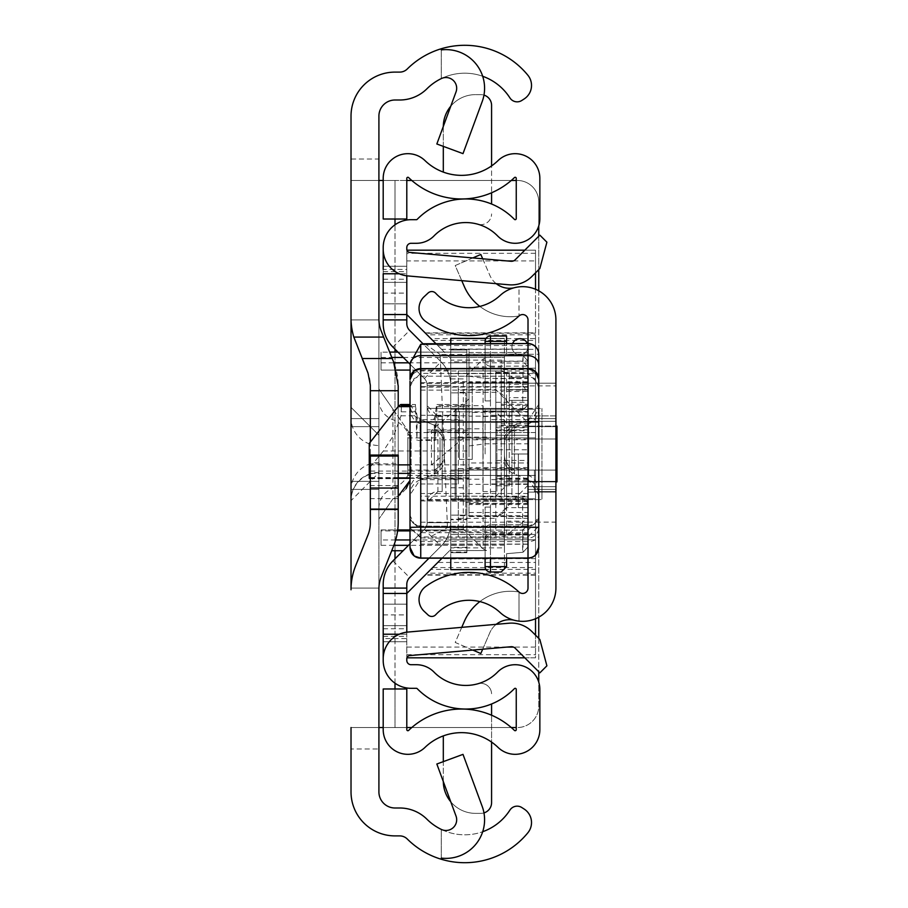<?xml version="1.0" encoding="UTF-8"?>
<svg xmlns="http://www.w3.org/2000/svg" width="908" height="908" viewBox="0 0 908 908"><rect width="100%" height="100%" fill="white"/><g stroke="black" fill="none" stroke-linecap="round" stroke-linejoin="round"><path stroke-width="0.68" stroke-dasharray="4.54 3.41" d="M531.52 85.431A16.094 16.094 0 0 1 524.177 98.938L521.805 100.47A8.581 8.581 0 0 1 509.944 97.928L509.763 97.667A53.64 53.64 0 0 0 426.942 88.768A38.613 38.613 0 0 1 399.713 100.005L395.003 100.005A16.094 16.094 0 0 0 378.908 116.088L378.908 159.002L351.021 159.002L351.021 116.088A43.981 43.981 0 0 1 395.003 72.107L399.713 72.107A10.726 10.726 0 0 0 407.272 68.985A81.527 81.527 0 0 1 527.889 75.251A16.094 16.094 0 0 1 531.52 85.431M531.52 822.569A16.094 16.094 0 0 1 527.889 832.75A81.527 81.527 0 0 1 407.272 839.015A10.726 10.726 0 0 0 399.713 835.893L395.003 835.893A43.981 43.981 0 0 1 351.021 791.912L351.021 748.998L378.908 748.998L378.908 791.912A16.094 16.094 0 0 0 395.003 807.995L399.713 807.995A38.613 38.613 0 0 1 426.942 819.232A53.64 53.64 0 0 0 509.763 810.333L509.944 810.072A8.581 8.581 0 0 1 521.805 807.53L524.177 809.062A16.094 16.094 0 0 1 531.52 822.569M378.908 454L378.908 489.401L378.908 454M351.021 454L351.021 489.401L351.021 418.599L378.908 418.599L378.908 489.401L378.908 418.599L378.908 489.401L378.908 418.599L378.908 489.401L378.908 418.599L378.908 489.401L378.908 418.599L378.908 489.401L378.908 418.599L378.908 489.401L378.908 418.599L378.908 489.401L378.908 418.599L351.021 418.599L378.908 418.599L351.021 418.599L378.908 418.599L351.021 418.599L351.021 489.401L378.908 489.401L351.021 489.401L351.021 418.599L351.021 489.401L351.021 418.599L351.021 489.401L378.908 489.401L351.021 489.401L351.021 418.599L351.021 489.401L351.021 418.599L351.021 489.401L378.908 489.401L351.021 489.401L351.021 454M351.021 426.647L378.908 426.647L378.908 481.354L378.908 426.647L378.908 481.354L378.908 426.647L378.908 481.354L378.908 426.647L378.908 481.354L378.908 426.647L351.021 426.647L378.908 426.647L351.021 426.647L351.021 481.354L378.908 481.354L351.021 481.354L351.021 426.647L351.021 481.354L351.021 426.647L351.021 481.354L378.908 481.354L351.021 481.354L351.021 426.647M441.265 858.094L441.265 829.401L441.265 858.094A38.613 38.613 0 0 0 482.193 806.395L463.001 754.366L436.839 764.014L456.02 816.054A10.726 10.726 0 0 1 441.265 829.401A53.64 53.64 0 0 0 482.67 831.728M482.193 101.605A38.613 38.613 0 0 0 441.265 49.906L441.265 78.599A10.726 10.726 0 0 1 456.02 91.946L436.839 143.986L463.001 153.634L482.193 101.605M378.908 588.929L378.908 319.071A32.177 32.177 0 0 0 381.212 331.023L393.618 362.031A64.366 64.366 0 0 1 398.215 385.934L398.215 522.066A64.366 64.366 0 0 1 393.618 545.969L381.212 576.977A32.177 32.177 0 0 0 378.908 588.929M378.908 748.998L378.908 727.546L351.021 727.546L351.021 748.998M351.021 159.002L351.021 180.454L378.908 180.454L378.908 727.546L351.021 727.546L395.003 727.546L395.003 688.979M395.003 219.021L395.003 180.454L351.021 180.454L378.908 180.454L378.908 159.002M410.019 480.411L411.086 472.773L411.086 435.227L378.908 388.964L378.908 519.036L392.903 498.923L398.215 496.279M378.908 508.185A21.451 21.202 -0 0 1 392.903 488.311L392.903 409.077L378.908 388.964L378.908 319.911L378.908 588.089L378.908 519.036L392.903 498.923L392.903 488.311A27.887 27.558 180 0 0 411.086 462.478M362.179 358.524L355.618 342.146A64.366 64.366 0 0 1 351.021 318.243L351.021 589.757A64.366 64.366 0 0 1 355.618 565.854L368.024 534.846A32.177 32.177 0 0 0 370.328 522.894L370.328 385.106A32.177 32.177 0 0 0 368.024 373.154M370.328 463.886L370.328 455.078L398.215 455.078L398.215 463.886L370.328 463.886L370.328 509.785L370.328 442.105M398.215 406.478L398.215 463.886M351.021 319.911L351.021 588.089L351.021 319.911L378.908 319.911L351.021 319.911M351.021 489.401L351.021 418.599L351.021 489.401L378.908 489.401L351.021 489.401M482.67 76.272A53.64 53.64 0 0 0 441.265 78.599L441.265 49.906M383.199 727.546L516.255 727.546M406.795 180.454L383.199 180.454M511.295 727.546L411.767 727.546M406.795 727.546L395.003 727.546L395.003 180.454L517.288 180.454A21.451 21.451 0 0 1 538.75 201.905L538.75 706.095A21.451 21.451 0 0 1 517.288 727.546A21.451 21.451 0 0 0 538.75 706.095L538.75 682.067M411.767 180.454L511.295 180.454M516.255 180.454L517.288 180.454A21.451 21.451 0 0 1 538.75 201.905L538.75 225.933M538.75 236.239L538.75 269.619M538.75 290.81L538.75 617.19M538.75 638.381L538.75 671.761M351.021 418.599L378.908 418.599L351.021 418.599M398.215 509.785L370.328 509.785L398.215 509.785M351.021 588.089L378.908 588.089L351.021 588.089M378.908 445.522L378.908 472.773L351.021 500.66A27.887 27.887 0 0 1 378.908 472.773L378.908 435.227L351.021 407.34L378.908 435.227L378.908 445.522A27.887 27.558 180 0 1 351.021 417.964M392.903 409.077L411.086 435.227L411.086 472.773L410.019 480.434M406.114 488.674L400.326 494.781M400.212 494.871L392.903 498.923M495.836 426.113L495.836 496.914L495.836 411.086L495.836 454L495.836 426.113L555.912 426.113L528.013 426.113L528.013 481.887L528.013 426.113L528.013 481.887L528.013 426.113L555.912 426.113L555.912 481.887L555.912 426.113L555.912 481.887L555.912 426.113L555.912 454L555.912 426.113L506.562 426.113L506.562 454L506.562 372.7L524.007 386.853L525.539 389.634L528.013 389.634L506.562 389.634L525.539 389.634M495.836 481.887L495.836 454L495.836 481.887L555.912 481.887L528.013 481.887L555.912 481.887L555.912 454L555.912 481.887L506.562 481.887L506.562 426.113M555.912 385.877L555.912 522.123L555.912 385.877L528.013 385.877L528.013 522.123L528.013 385.877M528.013 426.647L555.912 426.647L555.912 481.354L555.912 426.647L555.912 481.354L555.912 426.647L555.912 481.354L555.912 426.647L555.912 481.354L555.912 426.647L555.912 481.354L555.912 426.647L555.912 481.354L555.912 426.647L528.013 426.647L555.912 426.647L528.013 426.647L555.912 426.647L528.013 426.647L528.013 481.354L555.912 481.354L528.013 481.354L528.013 426.647L528.013 481.354L528.013 426.647L528.013 481.354L555.912 481.354L528.013 481.354L528.013 426.647L528.013 481.354L528.013 426.647L528.013 481.354L555.912 481.354L528.013 481.354L528.013 426.647M528.013 418.599L555.912 418.599L555.912 489.401L555.912 418.599L555.912 489.401L555.912 418.599L555.912 489.401L555.912 418.599L555.912 489.401L555.912 418.599L555.912 489.401L555.912 418.599L555.912 489.401L555.912 418.599L555.912 489.401L555.912 418.599L555.912 489.401L555.912 418.599L555.912 489.401L555.912 418.599L528.013 418.599L555.912 418.599L528.013 418.599L555.912 418.599L528.013 418.599L555.912 418.599L528.013 418.599L528.013 489.401L555.912 489.401L528.013 489.401L528.013 418.599L528.013 489.401L528.013 418.599L528.013 489.401L555.912 489.401L528.013 489.401L528.013 418.599L528.013 489.401L528.013 418.599L528.013 489.401L555.912 489.401L528.013 489.401L528.013 418.599L528.013 489.401L528.013 418.599L528.013 489.401L555.912 489.401L528.013 489.401L528.013 418.599L528.013 489.401L528.013 418.599L528.013 489.401L528.013 418.599L555.912 418.599M528.013 415.921L555.912 415.921L555.912 492.079L555.912 415.921L555.912 492.079L555.912 415.921L528.013 415.921L528.013 492.079L555.912 492.079L528.013 492.079L528.013 415.921M528.013 383.199L528.013 438.984L528.013 383.199L555.912 383.199L555.912 438.984L555.912 383.199L555.912 411.086L555.912 383.199L472.239 383.199L472.239 411.086L472.239 383.199M528.013 438.984L555.912 438.984L555.912 411.086L555.912 438.984L472.239 438.984L472.239 411.086L472.239 438.984M513.644 620.096L519.001 621.14L513.644 620.096A21.451 21.451 0 0 0 489.855 632.638L480.82 653.522L455.214 642.455L464.26 621.571A50.246 50.246 0 0 1 519.001 592.016L519.001 621.14A33.255 33.255 0 0 1 500.036 612.457A45.593 45.593 0 0 0 435.692 614.761A5.369 5.369 0 0 1 428.122 615.022L424.149 611.322A16.094 16.094 0 0 1 425.636 586.568A73.48 73.48 0 0 1 519.001 592.016L519.001 621.14A33.255 33.255 0 0 0 555.912 588.089L555.912 319.911A33.255 33.255 0 0 0 519.001 286.86L519.001 315.984L519.001 286.86L513.644 287.904A21.451 21.451 0 0 1 489.855 275.362L480.82 254.478L455.214 265.545L464.26 286.429A50.246 50.246 0 0 0 519.001 315.984A73.48 73.48 0 0 1 425.636 321.432A16.094 16.094 0 0 1 424.149 296.678L428.122 292.978A5.369 5.369 0 0 1 435.692 293.239A45.593 45.593 0 0 0 500.036 295.543A33.255 33.255 0 0 1 519.001 286.86L513.644 287.904M555.912 470.094L555.912 491.546L555.912 470.094L534.46 470.094L534.46 491.546L555.912 491.546L534.46 491.546L534.46 470.094L555.912 470.094M528.013 558.182L528.013 343.542M479.855 601.595A50.246 50.246 0 0 1 519.001 592.016A5.369 5.369 0 0 0 528.013 588.089L528.013 319.911A5.369 5.369 0 0 0 519.001 315.984A50.246 50.246 0 0 1 479.855 306.405M528.013 507.64L528.013 518.366L525.539 518.366L524.007 521.147L506.562 535.3L506.562 507.64L528.013 507.64L518.366 507.64L528.013 507.64L528.013 454L528.013 480.82L528.013 454L518.366 454L518.366 507.64L518.366 454L528.013 454L528.013 507.64L528.013 400.36L506.562 400.36M496.233 283.671A21.451 21.451 0 0 1 489.855 275.362L482.693 258.791M472.83 257.929L455.214 265.545L461.752 280.651M496.233 624.329A21.451 21.451 0 0 0 489.855 632.638L482.693 649.209M461.752 627.349L455.214 642.455L472.83 650.071M528.013 489.401L555.912 489.401M528.013 409.894L528.013 443.808L528.013 409.894M485.11 409.894L485.11 443.808L485.11 409.894M528.013 504.553L469.016 504.553L469.016 516.096L528.013 516.527L528.013 503.304L528.013 522.179L528.013 496.211L420.745 496.211L420.745 522.179L420.745 500.047L528.013 500.013L528.013 516.096M528.013 515.721L469.016 515.721L469.016 504.553M501.205 391.507L501.205 369.601L528.013 369.601L528.013 391.507L501.205 391.507L501.205 421.346L528.013 421.346L528.013 425.353L528.013 423.809L501.205 423.809L501.205 404.287L501.205 412.005L528.013 412.005L528.013 500.013M490.468 415.308L490.468 483.975L490.468 468.551L458.29 468.551L458.29 483.975L458.29 415.285L458.29 437.1L490.468 437.1L490.468 415.308L528.013 415.308L528.013 483.975L528.013 415.308L490.468 415.285M469.016 409.814L469.016 445.953L469.016 409.814M420.745 419.632L420.745 483.975L458.29 483.975L420.745 483.975L420.745 415.285L420.745 419.632L458.29 419.632M436.839 411.823L436.839 405.592L436.317 406.636L435.182 415.898A9.114 7.275 -0 0 1 426.113 422.47A9.114 7.275 -0 0 1 417.033 415.898L415.387 405.592L417.033 440.414L435.182 440.414L436.839 411.823L469.016 411.812L469.016 450.97L383.426 450.97L394.299 434.206L401.052 415.785L401.438 405.592M420.745 527.412L420.745 544.074L528.013 544.074L528.013 527.412L420.745 527.412L420.745 386.649L528.013 386.649L528.013 390.122L528.013 382.609L469.016 383.131L469.016 354.199L528.013 354.199L528.013 349.16L528.013 369.601M528.013 386.649L528.013 439.79L420.745 439.79M528.013 527.412L528.013 439.79M528.013 544.074L420.745 544.244L420.745 532.667L528.013 532.667L528.013 544.244L420.745 544.074M528.013 496.211L528.013 532.667M528.013 423.809L528.013 412.005M528.013 391.507L528.013 421.346M528.013 387.092L420.745 387.092L420.745 382.609L420.745 383.46L528.013 383.119L528.013 354.199M420.745 382.609L528.013 382.609M528.013 501.477L420.745 500.944L420.745 532.667M528.013 493.498L420.745 493.498L420.745 501.477M469.016 512.509L528.013 512.509M528.013 484.373L469.016 484.373L469.016 500.013L469.016 383.46M469.016 484.373L469.016 462.966L528.013 462.966M528.013 467.563L469.016 467.563L469.016 462.966M528.013 416.136L469.016 416.136L469.016 467.563M528.013 405.467L501.205 405.467M528.013 411.551L501.205 411.551M501.205 369.601L501.205 361.146L501.205 363.03L528.013 363.03M528.013 382.393L469.016 382.393L469.016 367.082L501.205 367.082L501.205 363.03M528.013 349.16L469.016 349.16L469.016 382.393M528.013 352.52L469.016 352.52L469.016 349.16M420.745 500.047L420.745 383.46M420.745 493.498L420.745 496.211M469.016 367.082L469.016 450.97M410.019 473.363L469.016 473.363L469.016 464.873L431.47 464.873L469.016 433.547M469.016 473.363L469.016 464.885M469.016 354.199L469.016 352.52M469.016 411.812L469.016 405.592L436.839 405.592L436.725 404.514L469.016 404.514L469.016 405.592M469.016 416.136L469.016 404.514M501.205 412.005L469.016 412.493M501.205 412.493L501.205 367.082M501.205 421.346L501.205 423.809M490.468 437.1L490.468 468.551M458.29 437.1L458.29 468.551M369.25 477.903L369.25 471.07L469.016 471.07M469.016 398.941L431.47 430.256L431.47 464.873L410.019 464.873M431.47 430.256L469.016 430.256M383.426 450.97L369.25 468.04L369.25 471.07M369.25 443.479L369.25 468.04M410.019 426.227L410.019 404.491L415.489 404.514L415.387 405.592L410.019 405.592M528.706 475.554L528.706 419.371L528.706 475.554A16.094 16.083 180 0 1 538.75 490.456L538.75 421.959M514.45 474.089L514.45 425.171L514.45 474.089L504.417 459.198L504.417 440.074L504.417 459.198A16.094 16.083 -0 0 0 514.45 474.089L528.706 479.901A16.094 16.083 180 0 1 538.75 494.781L528.706 479.901M410.019 404.457L420.052 419.36L420.052 479.878L420.052 419.382L434.308 425.171L434.308 474.112L434.308 425.171L420.052 419.371A16.094 16.083 180 0 1 410.019 404.491M528.013 343.78L528.013 527.616L447.485 527.616L428.009 538.115L528.013 538.115A10.726 10.726 -0 0 0 538.75 527.4L538.75 527.332M538.75 381.235A10.726 10.283 180 0 0 528.013 370.963L528.013 376.184L528.013 368.727L528.013 370.963L420.745 370.963A10.726 10.283 -0 0 0 410.019 381.235L410.019 383.925L420.745 373.347L420.745 368.727L420.745 376.184L420.745 373.347L528.013 373.347L538.75 383.925M420.745 558.182L420.745 541.599L528.013 541.599A10.726 6.867 180 0 0 538.75 534.733L538.75 515.472A10.726 10.726 -0 0 1 528.013 526.186L528.013 558.159M428.474 538.126L528.013 538.126A10.726 10.726 0 0 0 538.75 527.4L528.013 527.616L528.013 538.126L528.013 536.946L420.745 536.946L420.745 537.842L410.178 528.081L420.745 536.946L420.745 530.124L410.019 519.421L410.019 515.472L410.019 534.733A10.726 6.867 -0 0 0 420.745 541.599L420.745 526.163L420.745 530.124L528.013 530.124L538.75 519.421L538.75 526.243L528.013 536.946L528.013 526.186L534.596 523.916L538.75 515.438M410.178 528.081L410.019 519.421M410.019 534.733L410.019 547.433M410.019 383.925L410.019 379.226M447.485 527.616L440.13 354.483L538.75 354.268M420.745 537.842A53.64 1.964 180 0 0 428.009 538.115M410.019 421.959L410.019 494.781A16.094 16.083 180 0 1 420.052 479.878L410.019 494.803M420.052 475.554A16.094 16.083 180 0 0 410.019 490.456L410.019 473.045M410.019 526.107L410.019 366.378M424.581 343.542L440.13 354.483M444.341 440.074L444.341 459.198L444.341 440.074A16.094 16.083 -0 0 0 434.308 425.171L444.341 440.062M459.369 411.086L459.369 459.369L459.369 411.086M472.239 411.086L472.239 459.369L472.239 411.086M506.562 372.768A32.177 32.064 -0 0 0 495.836 370.941L458.29 370.941L458.29 392.313L495.836 392.313A10.726 10.692 180 0 1 506.562 402.993L506.562 372.7M506.562 402.993L506.562 535.3M506.562 507.64L506.562 481.887M506.562 422.788L495.836 411.812L458.29 411.812L458.29 389.634L495.836 389.634L528.013 422.788L528.013 389.634L528.013 400.36L511.93 400.36L528.013 400.36L519.978 400.36L528.013 400.36L528.013 454L519.978 454L528.013 454L519.978 454L528.013 454L528.013 346.731A8.047 8.047 0 0 1 519.978 354.767A8.047 8.047 0 0 1 512.589 343.542A8.047 8.047 0 0 0 519.978 354.767A8.047 8.047 0 0 0 528.013 346.731A8.047 8.047 0 0 1 519.978 354.767M528.013 422.788L528.013 518.366L506.562 518.366L525.539 518.366M506.562 505.007A10.726 10.692 -0 0 1 495.836 515.687L458.29 515.687L458.29 537.059L495.836 537.059A32.177 32.064 180 0 0 506.562 535.232M528.013 485.212L495.836 518.366L458.29 518.366L458.29 496.188L495.836 496.188L506.562 485.212M458.29 537.059L458.29 518.366M458.29 496.188L458.29 515.687M458.29 370.941L458.29 389.634M458.29 411.812L458.29 392.313M556.979 426.113L556.979 481.887M506.562 454L506.562 496.914L506.562 454M522.656 410.155L528.013 404.764L528.013 361.1L528.013 404.764L523.121 410.11L511.93 411.086L511.93 496.914L523.121 497.89L528.013 503.236L528.013 546.9L528.013 503.236L523.121 497.89L511.93 496.914L511.93 411.086L522.656 410.155L523.121 355.754L522.656 361.35L490.468 361.35L490.468 341.363L506.562 341.363L506.562 354.302L522.656 355.709L506.562 354.302L506.562 343.542M506.562 341.363L506.562 336.005L490.468 336.005A5.369 5.369 0 0 0 485.11 341.363L485.11 400.905L490.468 400.905L490.468 507.095L490.468 366.162L527.457 366.162L528.013 367.377M490.468 343.542L490.468 400.905L485.11 400.905L485.11 343.542M528.013 524.824L490.468 524.733L528.013 524.733L522.656 530.102L523.121 552.246L506.562 553.698L506.562 558.182M522.656 497.845L522.656 552.291L506.562 553.698L506.562 566.637L490.468 566.637L490.468 530.102L522.656 530.102M485.11 558.182L485.11 507.095L485.11 566.637L490.468 566.637L490.468 571.995L501.205 571.995M528.013 533.654L490.468 533.654L490.468 535.005L490.468 507.095L485.11 507.095L490.468 507.095L490.468 558.182M528.013 546.9L523.121 552.246L528.013 546.9M490.468 571.995A5.369 5.369 0 0 1 485.11 566.637A5.369 5.369 0 0 0 490.468 571.995M485.11 538.943A5.369 5.278 180 0 1 490.468 533.654L490.468 524.824A5.369 5.278 180 0 0 485.11 530.102L490.468 530.102L490.468 524.733A5.369 5.369 0 0 0 485.11 530.102M490.468 366.162A5.369 4.812 0 0 1 485.11 361.35L490.468 361.35L490.468 366.162M523.121 355.754L528.013 361.1L523.121 355.754M527.457 366.162L522.656 361.35M519.978 454L511.93 454L519.978 454M527.355 343.542A8.047 8.047 0 0 1 528.013 346.731A8.047 8.047 0 0 0 527.355 343.542A8.047 8.047 0 0 1 528.013 346.731A8.047 8.047 0 0 0 527.355 343.542M495.836 456.622L495.836 429.859L495.836 456.622M528.013 456.622L528.013 429.859L528.013 456.622M528.013 384.345L528.013 372.45L509.24 372.462L509.24 384.345L528.013 384.345L528.013 496.914L528.013 449.778L495.836 449.778L495.836 372.371L495.836 485.769L495.836 478.72L509.24 478.72L509.24 485.769L509.24 397.647L528.013 397.647L528.013 409.485L509.24 409.485M495.836 372.371L528.013 372.45L528.013 435.295L495.836 435.227M495.836 430.778L528.013 430.778L528.013 435.227M528.013 430.778L528.013 449.778M528.013 478.72L509.24 478.72L509.24 384.345M495.836 478.72L495.836 496.914L495.836 468.471L528.013 468.471M495.836 468.471L495.836 449.778M509.24 411.812L528.013 411.812L528.013 409.485M528.013 411.812L528.013 378.647L495.836 378.647M509.24 372.371L509.24 377.49L528.013 377.49L528.013 378.647M528.013 377.49L528.013 397.647M495.836 460.435L528.013 460.435M528.013 386.99L509.24 386.99L509.24 397.647M509.24 386.99L509.24 377.49M485.11 454L485.11 411.086L485.11 454M495.836 454L495.836 496.914L495.836 454M427.18 429.859L427.18 478.141L427.18 429.859L450.777 429.859L450.777 478.141L450.777 429.859M427.18 478.141L450.777 478.141M465.804 432.004L465.804 405.728L465.804 454L465.804 432.004L427.18 432.004L427.18 475.996L427.18 432.004L450.777 432.004L450.777 475.996L450.777 432.004M465.804 475.996L465.804 454L465.804 475.996L427.18 475.996L427.18 454L427.18 475.996L450.777 475.996M406.795 269.415L406.795 323.589L406.795 266.271L406.795 269.415L383.199 269.415L383.199 323.589A33.255 33.255 0 0 0 392.937 347.106L424.354 378.522A9.659 9.659 0 0 1 427.18 385.344L450.777 385.344L450.777 522.656A33.255 33.255 0 0 1 441.038 546.173L409.633 577.579A9.659 9.659 0 0 0 406.795 584.411L406.795 641.729L406.795 584.411A9.659 9.659 0 0 1 409.633 577.579L441.038 546.173A33.255 33.255 0 0 0 450.777 522.656A33.255 33.255 0 0 1 441.038 546.173A33.255 33.255 0 0 0 450.777 522.656L450.777 385.344L450.777 522.656A33.255 33.255 0 0 1 441.038 546.173L409.633 577.579L441.038 546.173A33.255 33.255 0 0 0 450.777 522.656A33.255 33.255 0 0 1 441.038 546.173A33.255 33.255 0 0 0 450.777 522.656L450.777 385.344A33.255 33.255 0 0 0 441.038 361.827A33.255 33.255 0 0 1 450.777 385.344A33.255 33.255 0 0 0 441.038 361.827A33.255 33.255 0 0 1 450.777 385.344L450.777 499.593L450.777 385.344A33.255 33.255 0 0 0 441.038 361.827A33.255 33.255 0 0 1 450.777 385.344A33.255 33.255 0 0 0 441.038 361.827A33.255 33.255 0 0 1 450.777 385.344L450.777 522.656L450.777 385.344L427.18 385.344L427.18 522.656A9.659 9.659 0 0 1 424.354 529.477L392.937 560.894A33.255 33.255 0 0 0 383.199 584.411L383.199 638.585L406.795 638.585M410.121 364.29L424.354 378.522A9.659 9.659 0 0 1 427.18 385.344A9.659 9.659 0 0 0 424.354 378.522A9.659 9.659 0 0 1 427.18 385.344A9.659 9.659 0 0 0 424.354 378.522L392.937 347.106A33.255 33.255 0 0 1 383.199 323.589A33.255 33.255 0 0 0 392.937 347.106A33.255 33.255 0 0 1 383.199 323.589A33.255 33.255 0 0 0 392.937 347.106L424.354 378.522A9.659 9.659 0 0 1 427.18 385.344L427.18 522.656A9.659 9.659 0 0 1 424.354 529.477L410.019 543.813L424.354 529.477A9.659 9.659 0 0 0 427.18 522.656L427.18 405.728A10.726 10.726 0 0 0 437.906 416.454L427.18 405.728L427.18 522.656A9.659 9.659 0 0 1 424.354 529.477A9.659 9.659 0 0 0 427.18 522.656A9.659 9.659 0 0 1 424.354 529.477L410.019 543.813M422.901 343.689L409.633 330.421A9.659 9.659 0 0 1 406.795 323.589A9.659 9.659 0 0 0 409.633 330.421A9.659 9.659 0 0 1 406.795 323.589L406.795 303.817L406.795 323.589A9.659 9.659 0 0 0 409.633 330.421L441.038 361.827L409.633 330.421A9.659 9.659 0 0 1 406.795 323.589A9.659 9.659 0 0 0 409.633 330.421A9.659 9.659 0 0 1 406.795 323.589L406.795 247.578A4.29 4.29 0 0 1 411.086 243.287L416.42 243.287A24.675 24.675 0 0 0 434.024 235.898A44.515 44.515 0 0 1 477.937 224.242A10.726 10.726 0 0 0 491.58 213.925A10.726 10.726 0 0 1 477.937 224.242A44.515 44.515 0 0 1 497.573 235.898A24.675 24.675 0 0 0 539.851 218.612L539.851 178.354A24.675 24.675 0 0 0 498.038 160.602A52.562 52.562 0 0 1 491.58 165.914L491.58 192.78A76.158 76.158 0 0 0 514.439 177.582A1.078 1.078 0 0 1 516.255 178.354L516.255 218.612A1.078 1.078 0 0 1 514.416 219.361A68.123 68.123 0 0 0 491.58 204.028L491.58 105.362A10.726 10.726 0 0 0 480.854 94.636L475.497 94.636L480.854 94.636A10.726 10.726 0 0 1 483.964 95.102M406.795 584.411A9.659 9.659 0 0 1 409.633 577.579A9.659 9.659 0 0 0 406.795 584.411L406.795 660.422A4.29 4.29 0 0 0 411.086 664.713L416.42 664.713A24.675 24.675 0 0 1 434.024 672.102A44.515 44.515 0 0 0 477.937 683.758A10.726 10.726 0 0 1 491.58 694.075A10.726 10.726 0 0 0 477.937 683.758A44.515 44.515 0 0 0 497.573 672.102A24.675 24.675 0 0 1 539.851 689.388L539.851 729.646A24.675 24.675 0 0 1 498.038 747.398A52.562 52.562 0 0 0 425.012 747.398A24.675 24.675 0 0 1 383.199 729.646L383.199 688.979L406.795 688.979L406.795 729.646A1.078 1.078 0 0 0 408.623 730.418A76.158 76.158 0 0 1 464.76 709.114L464.76 709.035A68.123 68.123 0 0 1 417.181 688.639A1.078 1.078 0 0 0 416.42 688.309L411.086 688.309A27.887 27.887 0 0 1 383.199 660.422L383.199 584.411A33.255 33.255 0 0 1 392.937 560.894A33.255 33.255 0 0 0 383.199 584.411A33.255 33.255 0 0 1 392.937 560.894A33.255 33.255 0 0 0 383.199 584.411A33.255 33.255 0 0 1 392.937 560.894L424.354 529.477A9.659 9.659 0 0 0 427.18 522.656L427.18 385.344A9.659 9.659 0 0 0 424.354 378.522L397.931 352.1L466.871 352.1L466.871 550.725L466.871 545.333L408.509 545.333M506.846 647.086L406.795 647.086L406.795 632.172L406.795 634.215L399.282 634.215A26.82 26.82 0 0 1 407.681 632.082L508.945 623.217A28.965 28.965 0 0 1 531.952 631.593L539.851 639.482L546.9 665.814L539.851 672.862L515.267 648.278A5.369 5.369 0 0 0 511 646.723L409.735 655.587A3.223 3.223 0 0 0 406.795 658.788L406.795 634.215L383.199 634.215L383.199 584.411A33.255 33.255 0 0 1 392.937 560.894L424.354 529.477A9.659 9.659 0 0 0 427.18 522.656L427.18 385.344A9.659 9.659 0 0 0 424.354 378.522L392.937 347.106A33.255 33.255 0 0 1 383.199 323.589L383.199 273.785L406.795 273.785L406.795 249.212A3.223 3.223 0 0 0 409.735 252.413L511 261.277A5.369 5.369 0 0 0 515.267 259.722L539.851 235.138L546.9 242.186L539.851 268.518L531.952 276.407A28.965 28.965 0 0 1 508.945 284.783L407.681 275.918A26.82 26.82 0 0 1 383.199 249.212M383.199 604.183L383.199 588.089L383.199 604.183L406.795 604.183L383.199 604.183M399.282 273.785L406.795 273.785L406.795 275.828L406.795 260.914L506.846 260.914M406.795 319.911L406.795 303.817L406.795 319.911L383.199 319.911L406.795 319.911M424.354 378.522L441.038 361.827L409.633 330.421L392.937 347.106A33.255 33.255 0 0 1 383.199 323.589L383.199 247.578A27.887 27.887 0 0 1 411.086 219.691L416.42 219.691A1.078 1.078 0 0 0 417.181 219.361A68.123 68.123 0 0 1 464.76 198.966L464.76 198.886A76.158 76.158 0 0 1 408.623 177.582A1.078 1.078 0 0 0 406.795 178.354L406.795 219.021L383.199 219.021L383.199 178.354A24.675 24.675 0 0 1 425.012 160.602A52.562 52.562 0 0 0 491.58 165.914M441.038 361.827L409.633 330.421M424.354 529.477L392.937 560.894L424.354 529.477L441.038 546.173M427.509 499.593L456.145 499.593L456.145 408.407L427.509 408.407L455.078 408.407L455.078 499.593L450.777 499.593L501.205 499.593L456.145 499.593L456.145 408.407L427.18 408.407L541.962 408.407L455.078 408.407L455.078 499.593L427.509 499.593M427.18 522.656L450.777 522.656L427.18 522.656L427.18 385.344L427.18 522.656L450.777 522.656L427.18 522.656M483.964 812.898A10.726 10.726 0 0 1 480.854 813.364L475.497 813.364L480.854 813.364A10.726 10.726 0 0 0 491.58 802.638L491.58 703.972A68.123 68.123 0 0 0 514.416 688.639A1.078 1.078 0 0 1 516.255 689.388L516.255 729.646A1.078 1.078 0 0 1 514.439 730.418A76.158 76.158 0 0 0 491.58 715.22L491.58 742.086M383.199 658.788A26.82 26.82 0 0 1 399.282 634.215M450.765 801.775A32.177 32.177 0 0 0 475.497 813.364A32.177 32.177 0 0 1 443.308 781.186L443.308 735.9M443.308 172.1L443.308 126.814A32.177 32.177 0 0 1 475.497 94.636A32.177 32.177 0 0 0 450.765 106.225M491.58 715.22A76.158 76.158 0 0 0 464.76 709.114M464.76 709.035A68.123 68.123 0 0 0 491.58 703.972M464.76 198.886A76.158 76.158 0 0 0 491.58 192.78M464.76 198.966A68.123 68.123 0 0 1 491.58 204.028M437.906 416.454L442.196 416.454L442.196 491.546L437.906 491.546A10.726 10.726 0 0 0 427.18 502.272L437.906 491.546L442.196 491.546L442.196 416.454L437.906 416.454L437.906 491.546M465.804 515.142L450.777 515.142L465.804 515.142L465.804 392.858L465.804 515.142M465.804 392.858L450.777 392.858L465.804 392.858M406.795 314.543L406.795 250.177L535.527 250.177L535.527 340.443L432.696 340.443L406.795 314.543L383.199 314.543M535.527 340.443L535.527 657.823L406.795 657.823L406.795 593.457L383.199 593.457M443.308 146.37L443.308 126.814A32.177 32.177 0 0 1 443.308 126.428M443.308 781.572A32.177 32.177 0 0 1 443.308 781.186L443.308 761.63M427.18 385.344L450.777 385.344L427.18 385.344M456.145 408.407L501.205 408.407L501.205 499.593L501.205 408.407L456.145 408.407M455.078 499.593L541.962 499.593L541.962 408.407L541.962 499.593L455.078 499.593M406.795 303.817L383.199 303.817L406.795 303.817M383.199 625.635L406.795 625.635L383.199 625.635M383.199 282.365L406.795 282.365L383.199 282.365M383.199 266.271L406.795 266.271L383.199 266.271M383.199 641.729L406.795 641.729L383.199 641.729M482.965 454L482.965 405.728L482.965 454M450.777 454L450.777 487.789L450.777 454M504.417 454L504.417 496.914L504.417 454M450.777 437.906L535.527 437.906L450.777 437.906L535.527 437.906L450.777 437.906L450.777 432.549L450.777 437.906M535.527 345.539L535.527 334.814L427.066 334.814L437.792 345.539L535.527 345.539L535.527 349.33L441.583 349.33L437.792 345.539M450.777 470.094L535.527 470.094L450.777 470.094L535.527 470.094L450.777 470.094L450.777 475.451L450.777 470.094M535.527 573.186L535.527 562.461L437.792 562.461L427.066 573.186L535.527 573.186L535.527 574.764L535.527 569.395L430.857 569.395L427.066 573.186M535.527 272.831L535.527 250.177L524.801 250.177M406.954 250.177L406.795 260.914M406.795 647.086L406.954 657.823M524.801 657.823L535.527 657.823L535.527 635.169M450.777 338.571L450.777 373.54L450.777 368.183L450.777 373.54L450.777 368.183L535.527 368.183L450.777 368.183L535.527 368.183L450.777 368.183L450.777 358.524L450.777 432.549L450.777 358.524L430.857 338.605L535.527 338.605L535.527 334.814M406.795 593.457L450.777 549.476L450.777 539.817L535.527 539.817L450.777 539.817L535.527 539.817L450.777 539.817L450.777 534.46L450.777 569.429M427.066 334.814L430.857 338.605M535.527 437.906L535.527 432.549L535.527 437.906M437.792 562.461L441.583 558.67L535.527 558.67L535.527 562.461M535.527 470.094L535.527 475.451L535.527 470.094M535.527 618.745L535.527 289.255M435.795 343.542L450.777 358.524L450.777 549.476L442.071 558.182L450.777 549.476L450.777 475.451L450.777 549.476L430.857 569.395M450.777 368.183L504.417 368.183L450.777 368.183M450.777 558.182L450.777 357.457L504.417 357.457L504.417 569.645L504.417 338.355L504.417 357.457L450.777 357.457L450.777 343.542M535.527 338.605L535.527 349.33M535.527 539.817L535.527 534.46L535.527 539.817M441.583 349.33L432.696 340.443M535.527 558.67L535.527 569.395M466.871 545.333L466.871 349.955L450.777 349.955L450.777 534.46L450.777 370.078L450.777 519.251L466.871 519.251M535.527 475.451L535.527 534.46L535.527 475.451L450.777 475.451L535.527 475.451M535.527 373.54L535.527 534.46L535.527 373.54L450.777 373.54L535.527 373.54M450.777 547.865L450.777 499.593L450.777 547.865L504.417 547.865L504.417 499.593L504.417 547.865M450.777 360.136L450.777 408.407L450.777 360.136L504.417 360.136L504.417 408.407L504.417 360.136M450.777 409.213L450.777 498.787L450.777 409.213L535.527 409.213L535.527 498.787L535.527 409.213L450.777 409.213M450.777 378.908L463.296 378.908L483.101 359.103L483.101 548.897L486.54 550.543L450.777 550.543L486.54 550.543M486.54 357.457L483.101 359.103M483.101 548.897L463.296 529.092L450.777 529.092M450.777 498.787L535.527 498.787L450.777 498.787M450.777 408.407L504.417 408.407L450.777 408.407M450.777 376.23L504.417 376.23M450.777 531.77L504.417 531.77M450.777 499.593L504.417 499.593L450.777 499.593M393.868 545.333L381.054 545.333L381.054 530.908L397.613 530.908M410.019 530.908L450.777 530.908L450.777 529.171L450.777 539.829L450.777 519.705L466.871 519.705M466.871 454L466.871 487.789L466.871 454M408.657 362.825L466.871 362.825L466.871 373.551L466.871 352.1L389.646 352.1M504.417 362.814L450.777 362.814L466.871 362.825L466.871 355.312L450.777 355.312M466.871 361.849L450.777 361.849L450.777 349.955L466.871 349.955L466.871 355.312M466.871 552.098L466.871 539.817L466.871 552.677L466.871 552.098L450.777 552.098L450.777 539.817L466.871 539.829L450.777 539.817L450.777 552.098M466.871 552.677L450.777 552.677L466.871 552.677M403.107 550.725L391.711 550.725M381.054 545.333L381.054 529.977L466.871 529.977M410.019 529.932L450.777 529.977L450.777 519.251M466.871 352.168L381.054 352.168L381.054 370.078L450.777 370.078L410.019 370.078M396.24 370.078L381.054 370.078L381.054 352.168M466.871 381.621L450.777 381.621L450.777 361.849M450.777 381.621L450.777 519.705M450.777 529.932L450.777 530.908M381.054 530.908L381.054 529.932L397.738 529.932M465.804 454L465.804 502.272L465.804 454M482.965 491.307L482.965 416.454L482.965 491.307M496.914 491.307L496.914 416.454L496.914 491.307M407.874 475.327L407.874 432.549L407.874 475.327M482.965 475.327L482.965 432.549L482.965 475.327M440.051 438.008L440.051 470.094L440.051 438.008M407.874 438.008L407.874 470.094L407.874 438.008M395.003 683.202L395.003 558.84M395.003 550.725L395.003 352.1M395.003 349.16L395.003 224.798M398.215 478.675L370.328 478.675M398.215 485.576L370.328 485.576M398.215 498.628L370.328 498.628M398.215 477.597L370.328 477.597M378.908 462.478A27.887 27.558 180 0 0 351.021 490.036M378.908 472.444A27.887 27.558 180 0 0 351.021 499.99M378.908 399.815A21.451 21.202 -0 0 0 392.903 419.689A27.887 27.558 180 0 1 411.086 445.522M528.013 421.278L555.912 421.278L528.013 421.278M528.013 486.722L555.912 486.722L528.013 486.722M420.745 415.308L458.29 415.308L420.745 415.285M401.052 415.785L415.444 415.785M528.013 503.622L469.016 503.622M528.013 381.757L469.016 381.757M528.013 419.632L490.468 419.632M528.013 483.953L490.468 483.953L528.013 483.975M528.013 479.628L490.468 479.628M469.016 383.119L528.013 383.119M458.29 479.628L420.745 479.628M469.016 477.903L410.019 477.903M398.215 477.903L370.328 477.903M370.328 473.363L398.215 473.363M436.771 415.785L469.016 415.785M410.019 406.636L415.909 406.636M398.215 464.873L370.328 464.873M436.317 406.636L469.016 406.636M435.182 415.898L435.182 440.414M417.033 415.898L417.033 440.414M401.438 411.812L415.387 411.812M538.75 404.491A16.094 16.083 180 0 1 528.706 419.382L514.45 425.171A16.094 16.083 -0 0 0 504.417 440.074M420.745 526.186A10.726 10.726 180 0 1 410.019 515.472L414.173 523.916L420.745 526.186L528.013 526.186L420.745 526.163M538.75 408.816A16.094 16.083 180 0 1 528.706 423.707M504.417 454.874A16.094 16.083 -0 0 0 514.45 469.765M514.45 429.495A16.094 16.083 -0 0 0 504.417 444.398M434.308 469.765A16.094 16.083 -0 0 0 444.341 454.874M444.341 444.398A16.094 16.083 -0 0 0 434.308 429.495M434.308 474.089A16.094 16.083 -0 0 0 444.341 459.198L434.308 474.112L420.052 479.901M420.052 423.707A16.094 16.083 180 0 1 410.019 408.816M495.836 515.687L495.836 496.188M495.836 411.812L495.836 392.313M495.836 389.634L495.836 370.941M506.562 386.853L524.007 386.853M506.562 521.147L524.007 521.147M495.836 537.059L495.836 518.366M490.468 336.005L490.468 341.363L485.11 341.363A5.369 5.369 0 0 1 490.468 336.005M495.836 485.712L509.24 485.712M495.836 427.736L528.013 427.736M495.836 372.836L509.24 372.836M495.836 402.312L528.013 402.312M509.24 476.212L495.836 476.212M392.937 560.894L409.633 577.579M383.199 588.089L406.795 588.089L383.199 588.089M383.199 614.909L406.795 614.909M383.199 293.091L406.795 293.091M383.199 271.64L406.795 271.64M383.199 636.36L406.795 636.36M383.199 628.779L406.795 628.779M383.199 279.221L406.795 279.221M535.527 253.321L406.795 253.321M406.795 654.679L535.527 654.679M513.463 260.914L535.527 260.914M535.527 647.086L513.463 647.086M535.527 432.549L450.777 432.549L535.527 432.549M425.114 332.861L535.527 332.861M432.696 567.557L535.527 567.557M535.527 575.139L425.114 575.139M535.527 534.46L450.777 534.46L535.527 534.46M504.417 349.081L450.777 349.081M485.894 338.571L504.417 338.571M463.296 529.092L463.296 378.908M504.417 569.429L485.894 569.429M450.777 558.919L504.417 558.919M504.417 545.186L450.777 545.186M466.871 539.965L410.019 539.965M395.684 539.965L381.054 539.965M381.054 362.825L393.924 362.825M466.871 547.342L450.777 547.342M381.054 357.457L391.791 357.457M403.3 357.457L466.871 357.457M528.013 522.123L555.912 522.123M469.016 445.953L485.11 443.808L528.013 443.808M469.016 503.304L528.013 503.304M469.016 376.23L485.11 378.375L528.013 378.375M420.745 390.122L528.013 390.122M420.745 500.944L528.013 500.944M420.745 522.179L528.013 522.179M469.016 469.084L528.013 469.084M501.205 404.287L528.013 404.287M501.205 361.146L528.013 361.146M469.016 516.527L528.013 516.527M501.205 425.353L528.013 425.353M469.016 352.463L528.013 352.463M370.328 478.323L398.215 478.323M410.019 478.323L469.016 478.323M504.417 440.062L514.45 425.16L528.706 419.371L538.75 404.457M410.019 386.91L414.105 378.488L420.745 376.184L528.013 376.184L534.664 378.488L538.75 386.91M472.239 362.814L459.369 362.814M472.239 459.369L459.369 459.369M506.562 427.18L528.013 427.18M506.562 480.82L528.013 480.82M506.562 411.086L485.11 411.086M506.562 496.914L528.013 496.914M528.013 535.005L490.468 535.005L486.711 536.549L485.11 540.374M511.93 400.36L511.93 454L511.93 400.36M528.013 400.36L528.013 346.731M528.013 478.141L495.836 478.141M528.013 429.859L495.836 429.859M495.836 430.653L528.013 430.653M509.24 411.869L528.013 411.869M495.836 485.769L509.24 485.769M495.836 435.295L528.013 435.295M509.24 377.422L528.013 377.422M495.836 496.914L485.11 496.914M450.777 479.208L482.965 479.208M482.965 496.914L504.417 496.914M535.527 333.236L425.489 333.236M535.527 574.764L425.489 574.764M504.417 338.355L486.03 338.355M504.417 569.645L486.03 569.645M482.965 411.086L504.417 411.086M450.777 428.792L482.965 428.792M450.777 529.171L466.871 529.171M450.777 487.789L466.871 487.789M450.777 373.551L466.871 373.551M450.777 420.211L466.871 420.211M465.804 405.728L482.965 405.728M465.804 502.272L482.965 502.272M482.965 416.454L496.914 416.454M407.874 432.549L482.965 432.549M407.874 470.094L440.051 470.094M407.874 437.906L440.051 437.906M407.874 475.451L482.965 475.451M482.965 491.546L496.914 491.546"/><path stroke-width="1.36" d="M482.67 76.272A53.64 53.64 0 0 1 509.763 97.667L509.944 97.928A8.581 8.581 0 0 0 521.805 100.47L524.177 98.938A16.094 16.094 0 0 0 527.889 75.251A81.527 81.527 0 0 0 441.265 48.748L441.265 49.906A38.613 38.613 0 0 1 482.193 101.605L463.001 153.634L436.839 143.986L456.02 91.946A10.726 10.726 0 0 0 441.265 78.599A53.64 53.64 0 0 0 426.942 88.768A38.613 38.613 0 0 1 399.713 100.005L395.003 100.005A16.094 16.094 0 0 0 378.908 116.088L378.908 319.071A32.177 32.177 0 0 0 381.212 331.023L393.618 362.031L398.215 385.934L398.215 406.478M398.215 456.054L370.328 456.054L370.328 455.078L398.215 455.078L398.215 522.066A64.366 64.366 0 0 1 393.618 545.969L381.212 576.977A32.177 32.177 0 0 0 378.908 588.929L378.908 791.912A16.094 16.094 0 0 0 395.003 807.995L399.713 807.995A38.613 38.613 0 0 1 426.942 819.232A53.64 53.64 0 0 0 441.265 829.401A10.726 10.726 0 0 0 456.02 816.054L436.839 764.014L463.001 754.366L482.193 806.395A38.613 38.613 0 0 1 441.265 858.094L441.265 859.252A81.527 81.527 0 0 0 527.889 832.75A16.094 16.094 0 0 0 524.177 809.062L521.805 807.53A8.581 8.581 0 0 0 509.944 810.072L509.763 810.333A53.64 53.64 0 0 1 482.67 831.728M351.021 180.454L351.021 318.243A64.366 64.366 0 0 0 353.836 337.072L383.63 337.072M398.215 509.093L370.328 509.093L370.328 522.894A32.177 32.177 0 0 1 368.024 534.846L355.618 565.854A64.366 64.366 0 0 0 351.021 589.757L351.021 116.088A43.981 43.981 0 0 1 395.003 72.107L399.713 72.107A10.726 10.726 0 0 0 407.272 68.985A81.527 81.527 0 0 1 441.265 48.748L441.265 49.906M441.265 858.094L441.265 859.252A81.527 81.527 0 0 1 407.272 839.015A10.726 10.726 0 0 0 399.713 835.893L395.003 835.893A43.981 43.981 0 0 1 351.021 791.912L351.021 727.546M362.179 358.524L392.211 358.524L362.179 358.524L368.024 373.154L353.836 337.072M370.328 509.093L370.328 488.039L398.215 488.039M370.328 456.054L370.328 488.039M368.024 373.154L370.328 385.106L370.328 442.105M378.908 727.546L383.199 727.546M383.199 180.454L378.908 180.454M516.255 727.546L511.295 727.546M411.767 727.546L406.795 727.546M406.795 180.454L411.767 180.454M511.295 180.454L516.255 180.454M538.75 225.933L538.75 236.239M538.75 269.619L538.75 290.81M538.75 617.19L538.75 638.381M538.75 671.761L538.75 682.067M398.215 496.279L410.019 480.411M410.019 480.434L406.114 488.674M410.019 379.453L414.105 371.031L420.745 368.727L528.013 368.727L528.013 527.117L538.75 527.332L538.75 547.297A10.726 10.726 -0 0 1 528.013 558.011L420.745 558.011A10.726 10.726 180 0 1 410.019 547.297L410.019 547.433A10.726 10.726 180 0 0 420.745 558.159L528.013 558.159L528.013 527.117L420.745 527.117L420.745 558.182L528.013 558.159L528.013 588.089A5.369 5.369 0 0 1 519.001 592.016A73.48 73.48 0 0 0 425.636 586.568A16.094 16.094 0 0 0 424.149 611.322L428.122 615.022A5.369 5.369 0 0 0 435.692 614.761A45.593 45.593 0 0 1 500.036 612.457A33.255 33.255 0 0 0 555.912 588.089L555.912 319.911A33.255 33.255 0 0 0 500.036 295.543A45.593 45.593 0 0 1 435.692 293.239A5.369 5.369 0 0 0 428.122 292.978L424.149 296.678A16.094 16.094 0 0 0 425.636 321.432A73.48 73.48 0 0 0 519.001 315.984A5.369 5.369 0 0 1 528.013 319.911L528.013 343.78A10.726 10.487 -0 0 1 538.75 354.268L538.75 527.332L538.75 354.268A10.726 10.726 0 0 0 528.013 343.542L420.745 344.28L420.745 527.117L410.019 527.332L410.019 381.235M482.693 258.791L480.82 254.478L472.83 257.929M479.855 306.405A50.246 50.246 0 0 1 464.26 286.429L461.752 280.651M496.233 283.671A21.451 21.451 0 0 0 513.644 287.904M482.693 649.209L480.82 653.522L472.83 650.071M496.233 624.329A21.451 21.451 0 0 1 513.644 620.096M461.752 627.349L464.26 621.571A50.246 50.246 0 0 1 479.855 601.595M370.328 477.903L369.25 478.323L369.25 443.479L398.09 406.636L410.019 406.636M410.019 405.592L401.438 405.592L400.757 404.514L398.09 406.636M538.75 547.297L538.75 534.733M538.75 515.472L538.75 519.421M538.75 526.243L538.75 527.4M410.019 547.297L410.019 527.332M538.75 379.453L535.243 371.52L528.013 368.625L420.745 368.625A10.726 10.59 180 0 0 410.019 379.226L410.246 363.052L420.745 344.28M410.019 494.781L410.019 490.456M410.019 473.045L410.019 426.227M400.757 404.514L410.019 404.514L410.019 421.959L538.75 421.959L538.75 490.456M422.504 343.78L528.013 343.542M555.912 481.887L556.979 481.887L556.979 426.113L555.912 426.113M485.11 343.542L485.11 341.363A5.369 5.369 0 0 1 490.468 336.005L506.562 336.005L506.562 343.542M506.562 558.182L506.562 566.637L501.205 571.995L490.468 571.995A5.369 5.369 0 0 1 485.11 566.637L485.11 558.182M490.468 558.182L490.468 566.637L506.562 566.637L501.205 571.995M512.589 343.542A8.047 8.047 0 0 1 527.355 343.542A8.047 8.047 0 0 0 519.978 338.684A8.047 8.047 0 0 1 527.355 343.542A8.047 8.047 0 0 0 512.589 343.542M406.795 584.411A9.659 9.659 0 0 1 409.633 577.579A9.659 9.659 0 0 0 406.795 584.411A9.659 9.659 0 0 1 409.633 577.579L429.019 558.182L409.633 577.579A9.659 9.659 0 0 0 406.795 584.411L406.795 632.172L406.795 593.457L383.199 593.457L383.199 584.411A33.255 33.255 0 0 1 392.937 560.894L410.019 543.813M389.646 352.1L397.931 352.1L392.937 347.106A33.255 33.255 0 0 1 383.199 323.589L383.199 314.543L406.795 314.543L406.795 275.828L406.795 323.589A9.659 9.659 0 0 0 409.633 330.421L422.901 343.689M383.199 658.788L383.199 660.422A27.887 27.887 0 0 0 411.086 688.309L416.42 688.309A1.078 1.078 0 0 1 417.181 688.639A68.123 68.123 0 0 0 514.416 688.639A1.078 1.078 0 0 1 516.255 689.388L516.255 729.646A1.078 1.078 0 0 1 514.439 730.418A76.158 76.158 0 0 0 408.623 730.418A1.078 1.078 0 0 1 406.795 729.646L406.795 688.979L383.199 688.979L383.199 729.646A24.675 24.675 0 0 0 425.012 747.398A52.562 52.562 0 0 1 498.038 747.398A24.675 24.675 0 0 0 539.851 729.646L539.851 689.388A24.675 24.675 0 0 0 497.573 672.102A44.515 44.515 0 0 1 434.024 672.102A24.675 24.675 0 0 0 416.42 664.713L411.086 664.713A4.29 4.29 0 0 1 406.795 660.422L406.795 658.788A3.223 3.223 0 0 1 409.735 655.587L511 646.723A5.369 5.369 0 0 1 515.267 648.278L539.851 672.862L546.9 665.814L539.851 639.482L531.952 631.593A28.965 28.965 0 0 0 508.945 623.217L407.681 632.082A26.82 26.82 0 0 0 383.199 658.788L383.199 593.457M383.199 638.585L383.199 634.215L399.282 634.215M383.199 249.212A26.82 26.82 0 0 0 407.681 275.918L508.945 284.783A28.965 28.965 0 0 0 531.952 276.407L539.851 268.518L546.9 242.186L539.851 235.138L515.267 259.722A5.369 5.369 0 0 1 511 261.277L409.735 252.413A3.223 3.223 0 0 1 406.795 249.212L406.795 247.578A4.29 4.29 0 0 1 411.086 243.287L416.42 243.287A24.675 24.675 0 0 0 434.024 235.898A44.515 44.515 0 0 1 497.573 235.898A24.675 24.675 0 0 0 539.851 218.612L539.851 178.354A24.675 24.675 0 0 0 498.038 160.602A52.562 52.562 0 0 1 425.012 160.602A24.675 24.675 0 0 0 383.199 178.354L383.199 219.021L406.795 219.021L406.795 178.354A1.078 1.078 0 0 1 408.623 177.582A76.158 76.158 0 0 0 514.439 177.582A1.078 1.078 0 0 1 516.255 178.354L516.255 218.612A1.078 1.078 0 0 1 514.416 219.361A68.123 68.123 0 0 0 417.181 219.361A1.078 1.078 0 0 1 416.42 219.691L411.086 219.691A27.887 27.887 0 0 0 383.199 247.578L383.199 269.415M383.199 314.543L383.199 273.785L399.282 273.785M392.937 347.106L410.121 364.29M491.58 192.78L491.58 204.028M483.964 95.102A10.726 10.726 0 0 1 491.58 105.362L491.58 165.914M443.308 126.428A32.177 32.177 0 0 1 450.765 106.225M443.308 172.1L443.308 146.37M491.58 703.972L491.58 715.22M483.964 812.898A10.726 10.726 0 0 0 491.58 802.638L491.58 742.086M443.308 761.63L443.308 735.9M450.765 801.775A32.177 32.177 0 0 1 443.308 781.572M524.801 250.177L406.954 250.177M406.954 657.823L524.801 657.823M535.527 635.169L535.527 618.745M535.527 289.255L535.527 272.831M406.795 314.543L435.795 343.542M441.583 558.67L406.795 593.457M485.894 569.429L450.777 569.645L450.777 558.182M450.777 343.542L450.777 338.355L485.894 338.571M397.613 530.908L410.019 530.908M391.711 550.725L403.107 550.725M410.019 370.078L396.24 370.078M397.738 529.932L410.019 529.932M395.003 688.979L395.003 683.202M395.003 558.84L395.003 550.725M395.003 352.1L395.003 349.16M395.003 224.798L395.003 219.021M398.215 390.712L370.328 390.712M410.019 477.903L398.215 477.903M369.25 473.363L370.328 473.363M398.215 473.363L410.019 473.363M410.019 464.873L398.215 464.873M370.328 464.873L369.25 464.873M538.75 379.226A10.726 10.59 -0 0 0 528.013 368.625L528.013 343.78M410.246 363.052A10.726 9.296 180 0 1 420.745 355.641L528.013 355.641A10.726 9.296 -0 0 1 538.75 364.948M528.013 558.159A10.726 10.726 -0 0 0 538.75 547.433M506.562 341.363L490.468 341.363L490.468 343.542M490.468 571.995L490.468 566.637L485.11 566.637M485.11 341.363L490.468 341.363L490.468 336.005M406.795 588.089L383.199 588.089M406.795 319.911L383.199 319.911M506.846 260.914L513.463 260.914M513.463 647.086L506.846 647.086M410.019 539.965L395.684 539.965M393.924 362.825L408.657 362.825M408.509 545.333L393.868 545.333M391.791 357.457L403.3 357.457M369.25 478.323L370.328 478.323M398.215 478.323L410.019 478.323M528.013 558.182L532.281 557.308L535.107 555.503L538.75 547.456M420.745 558.182L414.173 555.934L410.019 547.456M486.03 338.355L450.777 338.355M486.03 569.645L450.777 569.645"/></g></svg>
